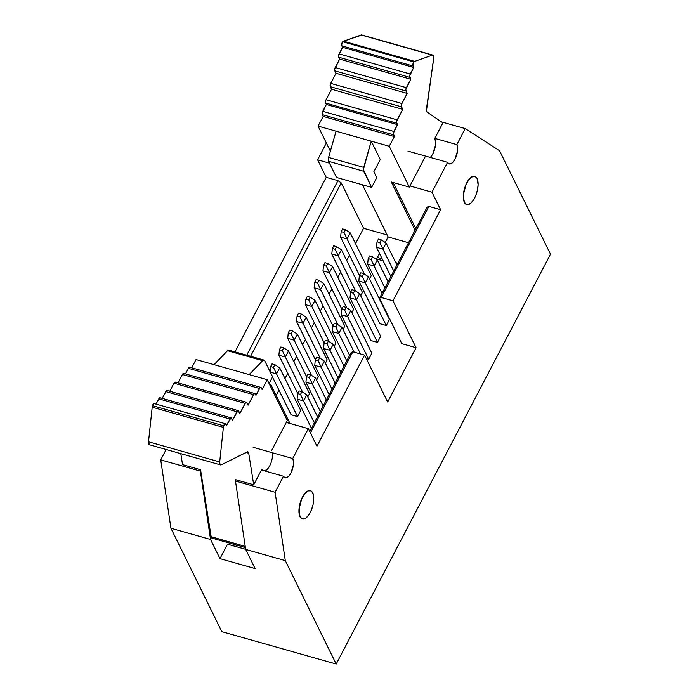 <?xml version="1.0" encoding="UTF-8"?>
<svg xmlns="http://www.w3.org/2000/svg" width="699" height="699" viewBox="0 0 699 699"><rect width="100%" height="100%" fill="white"/><g stroke="black" fill="none" stroke-linecap="round" stroke-linejoin="round"><path stroke-width="1.05" d="M466.6 204.484L466.626 204.492A14.679 6.37 -74.2 0 1 464.363 202.343L463.315 196.052L463.996 190.626L465.691 185.165L468.138 180.491L470.96 177.319L472.375 176.463L474.962 176.358M302.23 518.894L302.256 518.903A14.679 6.37 -74.2 0 1 299.993 516.753L298.945 510.462L299.635 505.036L301.321 499.567L303.768 494.901L306.59 491.729L308.006 490.873L310.592 490.768M397.818 263.226L395.756 262.649L397.818 263.226M382.135 258.787L377.425 257.459L379.513 253.466L377.425 257.459L382.135 258.787M385.254 242.492L388.137 236.97L385.254 242.492L388.137 236.97L408.522 242.736L388.137 236.97L385.254 242.492M387.141 234.943L363.567 228.267L355.538 243.628L363.567 228.267L341.234 182.893L337.975 180.665L326.232 177.336L317.599 159.8L326.381 142.998L317.599 159.8L329.465 163.155L317.599 159.8L326.232 177.336L337.975 180.665L246.73 355.197L337.975 180.665L341.234 182.893L250.583 356.289L341.234 182.893L363.567 228.267L387.141 234.943M349.5 255.17L346.721 260.5L349.5 255.17M340.684 272.042L337.897 277.363L340.684 272.042M331.868 288.905L329.08 294.235L331.868 288.905M323.043 305.778L320.264 311.099L323.043 305.778M314.227 322.641L311.448 327.971L314.227 322.641M305.411 339.513L302.623 344.834L305.411 339.513M296.594 356.376L293.807 361.698L296.594 356.376M287.778 373.249L284.991 378.57L287.778 373.249M278.953 390.112L276.175 395.433L278.953 390.112M387.674 402.012L416.071 347.7L401.82 343.663L379.487 298.29L427.098 207.21L379.487 298.29L381.243 297.486L428.863 206.406L427.098 207.21L428.863 206.406L440.606 209.726L428.863 206.406L381.243 297.486L392.987 300.815L381.243 297.486L379.487 298.29L401.82 343.663L416.071 347.7L387.674 402.012L364.598 355.127L316.979 446.207L308.338 428.67L286.302 422.423L308.338 428.67L292.732 458.527L308.338 428.67L316.979 446.207L364.598 355.127L352.855 351.798L364.598 355.127L387.674 402.012M371.256 275.563L369.509 278.901L371.256 275.563L350.251 232.898L371.256 275.563M362.44 292.427L360.693 295.764L362.44 292.427L341.435 249.761L362.44 292.427M353.624 309.299L351.877 312.636L353.624 309.299L332.619 266.634L353.624 309.299M344.799 326.162L343.06 329.5L344.799 326.162L323.794 283.497L344.799 326.162M335.983 343.034L334.236 346.372L335.983 343.034L314.978 300.369L335.983 343.034M327.167 359.898L325.419 363.235L327.167 359.898L306.162 317.232L327.167 359.898M318.351 376.77L316.603 380.107L318.351 376.77L297.346 334.105L318.351 376.77M309.526 393.633L307.787 396.971L309.526 393.633L288.53 350.968L309.526 393.633M300.71 410.505L297.538 416.578L291.081 414.743L272.505 377.014L291.081 414.743L297.538 416.578L276.533 373.904L297.538 416.578L300.71 410.505L279.705 367.84L300.71 410.505M371.842 353.187L368.661 359.26L366.302 358.587L368.661 359.26L347.656 316.595L350.837 310.522L371.842 353.187L368.661 359.26L347.656 316.595L350.837 310.522L346.031 307.368L343.157 306.555L341.75 309.255L344.616 310.068L346.031 307.368L350.837 310.522L371.842 353.187M380.658 336.315L377.477 342.388L371.029 340.562L350.024 297.896L371.029 340.562L377.477 342.388L356.481 299.722L359.653 293.65L380.658 336.315L377.477 342.388L356.481 299.722L359.653 293.65L354.847 290.496L351.973 289.683L350.566 292.383L353.432 293.196L354.847 290.496L359.653 293.65L380.658 336.315M389.474 319.452L386.302 325.524L379.845 323.698L358.84 281.033L379.845 323.698L386.302 325.524L365.297 282.859L368.469 276.787L389.474 319.452L386.302 325.524L365.297 282.859L368.469 276.787L363.663 273.632L360.798 272.82L359.382 275.52L362.248 276.332L363.663 273.632L368.469 276.787L389.474 319.452M221.836 631.66L170.923 528.243L160.726 459.872L166.144 449.492L160.726 459.872L200.342 471.091L200.674 470.462L210.548 539.462L170.923 528.243L221.836 631.66L336.21 664.05L285.297 560.633L245.681 549.414L255.118 568.584L219.984 558.632L255.118 568.584L245.681 549.414L235.476 481.034L275.1 492.253L283.471 476.237L261.435 469.99L283.471 476.237L275.1 492.253L285.297 560.633L245.681 549.414L235.476 481.034L275.1 492.253L285.297 560.633L336.21 664.05L550.489 254.174L499.575 150.757L550.489 254.174L336.21 664.05L221.836 631.66M234.995 351.868L326.232 177.336L234.995 351.868M245.672 549.344L227.524 544.206L219.984 558.632L210.548 539.462L170.923 528.243L160.726 459.872L200.342 471.091L210.548 539.462L219.984 558.632L227.524 544.206L235.755 546.504L236.507 545.071L235.755 546.504L227.524 544.206L245.664 549.309M447.578 162.334L407.963 151.115L447.578 162.334L431.973 192.19L447.578 162.334L449.003 163.828L450.916 163.758L453.022 162.116L455.005 159.162L457.461 151.237L457.557 147.472L456.84 144.623L465.211 128.599L441.462 121.871L465.211 128.599L456.84 144.623A10.852 4.71 -74.2 0 1 455.966 157.048A10.852 4.71 -74.2 0 1 449.247 163.924A10.852 4.71 -74.2 0 1 447.578 162.334M409.937 185.943L431.973 192.19L440.606 209.726L392.987 300.815L416.071 347.7L392.987 300.815L440.606 209.726L431.973 192.19L409.937 185.943M236.122 479.802L235.476 481.034L236.122 479.802M310.443 432.926L352.855 351.798L351.09 352.611L309.788 431.606L351.09 352.611L352.855 351.798L310.443 432.926M253.117 447.299L292.732 458.527L293.449 461.375L293.353 465.132L290.906 473.066L288.914 476.019L286.808 477.662L284.895 477.732L283.471 476.237A10.852 4.71 -74.2 0 0 285.148 477.819A10.852 4.71 -74.2 0 0 291.859 470.951A10.852 4.71 -74.2 0 0 292.732 458.527L253.117 447.299M434.804 138.376L456.84 144.623L434.804 138.376M499.575 150.757L465.211 128.599L499.575 150.757M415.861 228.713L393.109 182.5L415.861 228.713M302.283 518.911L299.993 516.753A14.679 6.37 -74.2 0 1 301.173 499.942A14.679 6.37 -74.2 0 1 310.26 490.646M466.652 204.501L464.363 202.343A14.679 6.37 -74.2 0 1 465.543 185.532A14.679 6.37 -74.2 0 1 474.621 176.244L474.804 176.288A14.679 6.37 -74.2 0 1 477.067 178.437A14.679 6.37 -74.2 0 1 475.888 195.248A14.679 6.37 -74.2 0 1 466.801 204.545A14.679 6.37 -74.2 0 1 464.547 202.395A14.679 6.37 -74.2 0 1 465.726 185.585A14.679 6.37 -74.2 0 1 474.804 176.288M289.971 423.463L270.889 384.703L289.971 423.463M270.251 385.927L270.889 384.703L269.098 383.533L270.889 384.703L270.251 385.927M314.367 422.86L303.567 400.929L306.747 394.856L317.538 416.787L306.747 394.856L301.933 391.702L299.067 390.89L297.66 393.589L300.526 394.402L301.933 391.702L306.747 394.856L303.567 400.929L314.367 422.86M297.119 399.103L311.501 428.33L297.119 399.103L303.567 400.929L300.526 394.402L303.567 400.929L297.119 399.103L297.66 393.589L299.067 390.89L301.933 391.702L300.526 394.402L297.66 393.589L297.119 399.103M270.303 372.139L276.533 373.904L279.705 367.84L274.899 364.686L272.033 363.873L270.618 366.573L273.492 367.386L274.899 364.686L279.705 367.84L276.533 373.904L273.492 367.386L270.618 366.573L272.033 363.873L274.899 364.686L273.492 367.386L276.533 373.904L270.303 372.139M323.183 405.988L312.383 384.057L315.564 377.993L326.354 399.915L315.564 377.993L310.758 374.839L307.883 374.026L306.477 376.726L309.342 377.539L310.758 374.839L315.564 377.993L312.383 384.057L323.183 405.988M305.935 382.231L320.317 411.458L305.935 382.231L312.383 384.057L309.342 377.539L312.383 384.057L305.935 382.231L306.477 376.726L307.883 374.026L310.758 374.839L309.342 377.539L306.477 376.726L305.935 382.231M278.901 355.214L297.722 393.458L278.901 355.214L285.349 357.04L302.641 392.165L285.349 357.04L288.53 350.968L283.715 347.814L280.849 347.001L279.443 349.701L282.309 350.514L283.715 347.814L288.53 350.968L285.349 357.04L282.309 350.514L279.443 349.701L280.849 347.001L283.715 347.814L282.309 350.514L285.349 357.04L278.901 355.214L279.443 349.701L278.901 355.214M331.999 389.125L321.208 367.193L324.38 361.121L335.171 383.052L324.38 361.121L319.574 357.967L316.708 357.154L315.293 359.854L318.159 360.667L319.574 357.967L324.38 361.121L321.208 367.193L331.999 389.125M314.751 365.367L329.142 394.594L314.751 365.367L321.208 367.193L318.159 360.667L321.208 367.193L314.751 365.367L315.293 359.854L316.708 357.154L319.574 357.967L318.159 360.667L315.293 359.854L314.751 365.367M287.717 338.342L306.546 376.595L287.717 338.342L294.165 340.177L311.466 375.302L294.165 340.177L297.346 334.105L292.54 330.95L289.666 330.138L288.259 332.838L291.125 333.65L292.54 330.95L297.346 334.105L294.165 340.177L291.125 333.65L288.259 332.838L289.666 330.138L292.54 330.95L291.125 333.65L294.165 340.177L287.717 338.342L288.259 332.838L287.717 338.342M340.815 372.252L330.024 350.33L333.196 344.257L343.995 366.18L333.196 344.257L328.39 341.103L325.524 340.291L324.109 342.991L326.983 343.803L328.39 341.103L333.196 344.257L330.024 350.33L340.815 372.252M323.567 348.495L337.958 377.722L323.567 348.495L330.024 350.33L326.983 343.803L330.024 350.33L323.567 348.495L324.109 342.991L325.524 340.291L328.39 341.103L326.983 343.803L324.109 342.991L323.567 348.495M296.533 321.479L315.363 359.723L296.533 321.479L302.99 323.305L320.282 358.43L302.99 323.305L306.162 317.232L301.356 314.078L298.49 313.266L297.075 315.965L299.941 316.778L301.356 314.078L306.162 317.232L302.99 323.305L299.941 316.778L297.075 315.965L298.49 313.266L301.356 314.078L299.941 316.778L302.99 323.305L296.533 321.479L297.075 315.965L296.533 321.479M349.64 355.389L338.84 333.458L342.012 327.385L354.227 352.191L342.012 327.385L337.206 324.231L334.34 323.419L332.934 326.118L335.8 326.931L337.206 324.231L342.012 327.385L338.84 333.458L349.64 355.389M332.392 331.632L346.774 360.859L332.392 331.632L338.84 333.458L335.8 326.931L338.84 333.458L332.392 331.632L332.934 326.118L334.34 323.419L337.206 324.231L335.8 326.931L332.934 326.118L332.392 331.632M305.349 304.607L324.179 342.859L305.349 304.607L311.806 306.442L329.098 341.566L311.806 306.442L314.978 300.369L310.173 297.215L307.307 296.402L305.891 299.102L308.766 299.915L310.173 297.215L314.978 300.369L311.806 306.442L308.766 299.915L305.891 299.102L307.307 296.402L310.173 297.215L308.766 299.915L311.806 306.442L305.349 304.607L305.891 299.102L305.349 304.607M341.208 314.76L360.509 353.965L341.208 314.76L347.656 316.595L344.616 310.068L347.656 316.595L341.208 314.76L341.75 309.255L343.157 306.555L346.031 307.368L344.616 310.068L341.75 309.255L341.208 314.76M314.174 287.743L332.995 325.987L314.174 287.743L320.623 289.569L337.914 324.694L320.623 289.569L323.794 283.497L318.989 280.343L316.123 279.53L314.716 282.23L317.582 283.043L318.989 280.343L323.794 283.497L320.623 289.569L317.582 283.043L314.716 282.23L316.123 279.53L318.989 280.343L317.582 283.043L320.623 289.569L314.174 287.743L314.716 282.23L314.174 287.743M350.024 297.896L356.481 299.722L353.432 293.196L356.481 299.722L350.024 297.896L350.566 292.383L351.973 289.683L354.847 290.496L353.432 293.196L350.566 292.383L350.024 297.896M322.99 270.88L341.82 309.124L322.99 270.88L329.439 272.706L346.73 307.831L329.439 272.706L332.619 266.634L327.814 263.479L324.939 262.667L323.532 265.367L326.398 266.179L327.814 263.479L332.619 266.634L329.439 272.706L326.398 266.179L323.532 265.367L324.939 262.667L327.814 263.479L326.398 266.179L329.439 272.706L322.99 270.88L323.532 265.367L322.99 270.88M358.84 281.033L365.297 282.859L362.248 276.332L365.297 282.859L358.84 281.033L359.382 275.52L360.798 272.82L363.663 273.632L362.248 276.332L359.382 275.52L358.84 281.033M331.807 254.008L350.636 292.252L331.807 254.008L338.264 255.834L355.555 290.959L338.264 255.834L341.435 249.761L336.63 246.607L333.755 245.795L332.348 248.494L335.214 249.307L336.63 246.607L341.435 249.761L338.264 255.834L335.214 249.307L332.348 248.494L333.755 245.795L336.63 246.607L335.214 249.307L338.264 255.834L331.807 254.008L332.348 248.494L331.807 254.008M384.904 287.918L374.114 265.987L377.285 259.914L388.085 281.846L377.285 259.914L372.48 256.76L369.614 255.956L368.198 258.647L371.073 259.46L372.48 256.76L377.285 259.914L374.114 265.987L384.904 287.918M367.657 264.161L382.047 293.388L367.657 264.161L374.114 265.987L371.073 259.46L374.114 265.987L367.657 264.161L368.198 258.647L369.614 255.956L372.48 256.76L371.073 259.46L368.198 258.647L367.657 264.161M340.623 237.144L359.452 275.389L340.623 237.144L347.08 238.971L364.371 274.095L347.08 238.971L350.251 232.898L345.446 229.744L342.58 228.931L341.164 231.631L344.03 232.444L345.446 229.744L350.251 232.898L347.08 238.971L344.03 232.444L341.164 231.631L342.58 228.931L345.446 229.744L344.03 232.444L347.08 238.971L340.623 237.144L341.164 231.631L340.623 237.144M393.729 271.046L382.93 249.124L386.11 243.051L396.901 264.973L386.11 243.051L381.296 239.897L378.43 239.084L377.023 241.784L379.889 242.597L381.296 239.897L386.11 243.051L382.93 249.124L393.729 271.046M376.481 247.297L390.863 276.524L376.481 247.297L382.93 249.124L379.889 242.597L382.93 249.124L376.481 247.297L377.023 241.784L378.43 239.084L381.296 239.897L379.889 242.597L377.023 241.784L376.481 247.297M270.111 371.763L270.618 366.573L270.111 371.763M299.993 516.753L300.177 516.806A14.679 6.37 -74.2 0 1 301.356 499.995A14.679 6.37 -74.2 0 1 310.435 490.698A14.679 6.37 -74.2 0 1 312.698 492.847A14.679 6.37 -74.2 0 1 311.518 509.658A14.679 6.37 -74.2 0 1 302.44 518.955A14.679 6.37 -74.2 0 1 300.177 516.806L299.993 516.753M260.867 387.403L189.7 367.246A2.481 1.075 105.8 0 0 188.389 368.338L185.471 373.904L188.389 368.338L259.556 388.487A2.481 1.075 -74.2 0 1 260.867 387.403A2.481 1.075 -74.2 0 1 261.251 387.762L262.125 389.526L267.184 379.697L287.289 420.545L271.675 450.409L287.289 420.545L267.184 379.697L196.017 359.548L191.744 367.823L196.017 359.548L249.167 374.594L262.702 360.667L227.559 350.715L214.034 364.642L227.559 350.715L262.702 360.667A4.133 1.791 -74.2 0 1 264.03 360.09A4.133 1.791 -74.2 0 1 264.668 360.701L272.601 376.822L269.089 383.559L272.601 376.822L264.668 360.701L263.829 360.064L262.702 360.667L249.167 374.594L267.184 379.697L262.125 389.526L260.928 387.421L260.011 387.814L255.965 395.346L254.943 393.581L254.025 393.974L248.084 405.158L246.502 402.274L245.585 402.668L239.853 413.441L237.896 410.697L232.566 420.169L230.871 417.941L226.493 425.569L225.331 423.725L223.689 425.805A4.133 1.791 105.8 0 0 223.383 427.351L219.687 461.934L219.984 464.381L221.286 464.809L247.682 451.79L248.722 453.232L253.711 484.783L261.889 469.134L263.392 470.724M254.89 393.563L183.715 373.406A2.481 1.075 105.8 0 0 182.404 374.498L178.018 382.877L182.404 374.498L253.571 394.655A2.481 1.075 -74.2 0 1 254.89 393.563A2.481 1.075 -74.2 0 1 255.266 393.93L255.965 395.346L259.556 388.487L188.389 368.338L189.324 367.281L190.084 367.613M182.535 464.625L180.805 453.642L182.535 464.625L200.552 469.728L211.142 536.718L200.552 469.728L182.535 464.625M149.376 444.747L148.511 441.785L152.207 407.194A4.133 1.791 -74.2 0 1 152.513 405.656L154.164 403.576M225.393 423.743L154.217 403.585A2.481 1.075 105.8 0 0 152.513 405.656L223.689 425.805L152.513 405.656A4.133 1.791 105.8 0 0 152.207 407.194L223.383 427.351L152.207 407.194L148.511 441.785L219.687 461.934L223.383 427.351A4.133 1.791 -74.2 0 1 223.689 425.805A2.481 1.075 -74.2 0 1 225.393 423.743A2.481 1.075 -74.2 0 1 225.768 424.101L226.493 425.569L229.936 418.989L158.76 398.841L229.936 418.989A2.481 1.075 -74.2 0 1 231.247 417.906L160.08 397.748A2.481 1.075 105.8 0 0 158.76 398.841L156.017 404.092L159.215 398.159L160.464 398.115M231.247 417.906A2.481 1.075 -74.2 0 1 231.631 418.264L232.566 420.169L236.961 411.755L165.794 391.597L236.961 411.755A2.481 1.075 -74.2 0 1 238.28 410.663L167.113 390.505A2.481 1.075 105.8 0 0 165.794 391.597L162.255 398.369L166.248 390.924L167.489 390.872M238.28 410.663A2.481 1.075 -74.2 0 1 238.665 411.029L239.853 413.441L245.131 403.34L173.964 383.183L245.131 403.34A2.481 1.075 -74.2 0 1 246.45 402.248L175.274 382.1A2.481 1.075 105.8 0 0 173.964 383.183L169.743 391.257L173.964 383.183L174.899 382.135L175.659 382.458M246.45 402.248A2.481 1.075 -74.2 0 1 246.826 402.615L248.084 405.158L253.571 394.655L182.404 374.498L183.339 373.449L184.099 373.773M264.03 360.09L228.896 350.147A4.133 1.791 105.8 0 0 227.559 350.715L228.687 350.112L229.525 350.749M272.357 452.751A11.481 4.98 -74.2 0 1 270.469 464.25A11.481 4.98 -74.2 0 1 264.572 470.881L267.638 468.907L269.744 465.787M212.024 538.134L211.142 536.718L245.227 546.373L211.142 536.718A4.133 1.791 105.8 0 0 212.024 538.134L245.41 547.588L212.024 538.134M262.841 470.392A11.481 4.98 -74.2 0 1 261.889 469.134L253.711 484.783L235.694 479.68L235.808 480.405L235.694 479.68L253.711 484.783L248.722 453.232L246.031 452.471L248.722 453.232A4.133 1.791 -74.2 0 0 247.848 451.825L247.848 451.825A4.133 1.791 -74.2 0 0 247.131 451.921L221.286 464.809A4.133 1.791 -74.2 0 1 220.578 464.905A4.133 1.791 -74.2 0 1 219.687 461.934L148.511 441.785A4.133 1.791 105.8 0 0 149.411 444.756L220.578 464.905M300.177 516.806L302.099 518.833L304.685 518.728L306.101 517.872L308.923 514.7L311.37 510.034L313.065 504.564L313.746 499.138L313.318 494.577L311.841 491.58L310.775 490.82L308.189 490.916L305.332 493.136L301.505 499.619L299.329 507.858L299.207 512.944L300.177 516.806M430.706 157.004L432.803 153.876L435.398 145.497L435.494 141.513L434.734 138.498L442.913 122.858L427.072 112.085L426.451 110.923L433.834 56.925L433.59 55.798L432.358 55.134L414.708 61.372A4.133 1.791 105.8 0 0 413.913 61.931L412.812 65.112L413.712 67.454L409.71 75.85L410.785 79.258L405.831 89.481L407.159 93.413L401.523 104.387L401.296 106.187L402.711 109.376L396.866 120.752L396.639 122.552L397.504 124.623L393.354 133.299L394.367 136.567L389.229 146.257L336.07 131.202L328.6 157.441L363.742 167.393L371.213 141.154L380.256 159.529L373.851 171.779L376.735 177.642L371.641 187.393L363.698 171.264L328.565 161.32L336.499 177.441L371.641 187.393L336.499 177.441L328.565 161.32L363.698 171.264A4.133 1.791 -74.2 0 1 363.742 167.393L328.6 157.441A4.133 1.791 105.8 0 0 328.565 161.32L328.6 157.441L336.07 131.202L318.054 126.1L323.191 116.418L322.187 113.142L326.328 104.474L325.463 102.395L325.69 100.595L331.536 89.219L330.129 86.029L330.356 84.23L335.992 73.255L334.655 69.332L339.618 59.1L338.543 55.693L342.545 47.305L341.645 44.963L342.746 41.774A4.133 1.791 -74.2 0 1 343.532 41.215L361.899 35.011M389.229 146.257L409.334 187.096L424.948 157.231L409.334 187.096L389.229 146.257L371.213 141.154L363.401 169.595L371.641 187.393L376.735 177.642L373.851 171.779L380.256 159.529L371.213 141.154L318.054 126.1L330.391 151.159L318.054 126.1L323.191 116.418L322.326 114.653L393.493 134.811L394.367 136.567L323.191 116.418L394.367 136.567L389.229 146.257M391.318 181.993L415.066 230.233L391.318 181.993L409.334 187.096L391.318 181.993M362.458 184.798L388.137 236.97L362.458 184.798M379.513 253.466L376.639 258.971L383.131 260.814L376.639 258.971L379.513 253.466M432.908 55.107L361.741 34.95A4.133 1.791 105.8 0 0 361.182 34.985L432.358 55.134L361.182 34.985L343.532 41.215L414.708 61.372L432.358 55.134A4.133 1.791 -74.2 0 1 432.908 55.107A4.133 1.791 -74.2 0 1 433.764 58.384L426.451 108.922A4.133 1.791 -74.2 0 0 427.072 112.085L442.913 122.858L434.734 138.498A11.481 4.98 -74.2 0 1 430.296 157.432M464.547 202.395L465.403 203.662L467.701 204.65L470.471 203.461L473.293 200.298L475.739 195.624L477.426 190.154L478.116 184.728L477.067 178.437L475.137 176.41L473.905 176.192L471.135 177.371L468.313 180.543L465.875 185.209L463.699 193.448L463.568 198.542L464.547 202.395M414.708 61.372L343.532 41.215A4.133 1.791 105.8 0 0 342.746 41.774L413.913 61.931A4.133 1.791 -74.2 0 1 414.708 61.372M413.712 67.454L342.545 47.305L341.82 45.837L412.987 65.986L413.712 67.454L410.269 74.033L339.102 53.884L342.545 47.305L413.712 67.454M410.785 79.258L339.618 59.1L338.683 57.204L409.85 77.362L410.785 79.258L406.39 87.672L335.214 67.515L339.618 59.1L410.785 79.258M407.159 93.413L335.992 73.255L334.804 70.844L405.97 90.992L407.159 93.413L401.881 103.513L330.706 83.356L335.992 73.255L407.159 93.413M402.711 109.376L331.536 89.219L330.286 86.685L401.462 106.833L402.711 109.376L397.215 119.878L326.049 99.721L331.536 89.219L402.711 109.376M397.504 124.623L326.328 104.474L325.629 103.05L396.796 123.199L397.504 124.623L393.913 131.482L322.746 111.333L326.328 104.474L397.504 124.623M322.326 114.653L393.493 134.811A2.481 1.075 -74.2 0 1 393.913 131.482L322.746 111.333A2.481 1.075 105.8 0 0 322.326 114.653M325.629 103.05L396.796 123.199A2.481 1.075 -74.2 0 1 397.215 119.878L326.049 99.721A2.481 1.075 105.8 0 0 325.629 103.05M330.286 86.685L401.462 106.833A2.481 1.075 -74.2 0 1 401.881 103.513L330.706 83.356A2.481 1.075 105.8 0 0 330.286 86.685M334.804 70.844L405.97 90.992A2.481 1.075 -74.2 0 1 406.39 87.672L335.214 67.515A2.481 1.075 105.8 0 0 334.804 70.844M338.683 57.204L409.85 77.362A2.481 1.075 -74.2 0 1 410.269 74.033L339.102 53.884A2.481 1.075 105.8 0 0 338.683 57.204M341.82 45.837L412.987 65.986A2.481 1.075 -74.2 0 1 413.913 61.931L342.746 41.774A2.481 1.075 105.8 0 0 341.82 45.837"/></g></svg>
